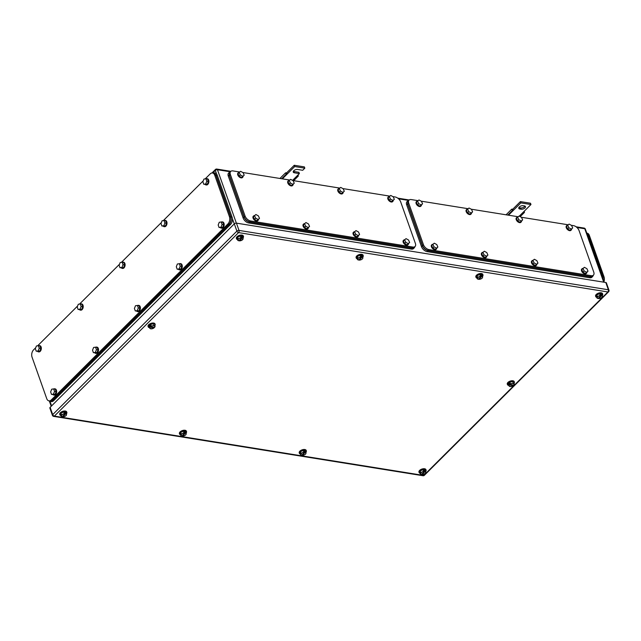 <?xml version="1.0" encoding="UTF-8"?>
<svg xmlns="http://www.w3.org/2000/svg" width="641" height="641" viewBox="0 0 641 641"><rect width="100%" height="100%" fill="white"/><g stroke="black" fill="none" stroke-linecap="round" stroke-linejoin="round"><path stroke-width="0.96" d="M298.105 174.865L298.297 176.075L297.256 175.706L299.379 173.599L294.323 172.79A2.901 1.474 -19.5 0 1 293.249 172.1A2.901 1.474 -19.5 0 1 294.523 170.186A2.901 1.474 -19.5 0 1 297.648 169.472L302.704 170.282L304.82 168.174L294.708 166.548L287.144 174.08L286.695 172.798L285.565 172.846L286.255 174.144L287.144 174.08L282.352 178.855M279.925 178.462L285.565 172.846M293.682 180.674L298.297 176.075M292.56 180.393L297.256 175.706M281.639 178.743L286.255 174.144M294.708 166.548L294.251 165.266L286.695 172.798M304.82 168.174L304.363 166.892L294.251 165.266M299.379 173.599L298.922 172.317L293.866 171.5A2.901 1.474 -19.5 0 1 293.33 171.347M524.25 211.21L524.442 212.419L523.401 212.051L530.964 204.519L520.845 202.893L513.289 210.424L512.832 209.142L511.702 209.182L512.399 210.48L513.289 210.424L508.497 215.2M506.061 214.807L511.702 209.182M520.18 216.666L524.442 212.419M519.266 216.169L523.401 212.051M507.784 215.08L512.399 210.48M520.845 202.893L520.396 201.611L512.832 209.142M530.964 204.519L530.508 203.229L520.396 201.611M521.069 209.222A2.901 1.474 -19.5 0 0 524.194 208.509A2.901 1.474 -19.5 0 0 525.468 206.602A2.901 1.474 -19.5 0 0 524.394 205.913L523.184 205.713A2.901 1.474 -19.5 0 0 520.059 206.434A2.901 1.474 -19.5 0 0 518.785 208.341A2.901 1.474 -19.5 0 0 519.851 209.03L521.069 209.222L520.612 207.94L519.402 207.748A2.901 1.474 -19.5 0 1 518.865 207.588M524.931 206.065A2.901 1.474 -19.5 0 1 520.612 207.94M425.824 471.504L425.007 471.576A2.636 1.346 -19.5 0 1 425.504 471.848A2.636 1.346 -19.5 0 1 425.72 472.545A2.636 1.346 -19.5 0 1 424.206 474.052L425.48 473.202L425.824 471.504L425.287 469.989L422.948 469.613L420.272 470.927L419.927 472.625L420.464 474.14L420.704 473.491A2.636 1.346 -19.5 0 1 422.219 471.984L423.485 471.127L422.948 469.613M420.272 470.927L420.704 473.491A2.636 1.346 -19.5 0 0 420.913 474.18A2.636 1.346 -19.5 0 0 421.409 474.46L420.464 474.14M425.007 471.576L422.018 474.556A2.636 1.346 -19.5 0 0 424.206 474.052L421.994 474.556L421.818 474.052M420.808 472.449L422.219 471.984A2.636 1.346 -19.5 0 1 424.406 471.48L423.485 471.127M421.409 474.46L424.406 471.48M424.414 471.447L424.118 470.606L424.727 470.702L424.302 471.127M425.023 471.544L424.727 470.702M420.184 473.346A3.694 1.883 -19.5 0 1 419.126 472.537A3.694 1.883 -19.5 0 1 420.744 470.109A3.694 1.883 -19.5 0 1 424.719 469.196A3.694 1.883 -19.5 0 1 426.081 470.069A3.694 1.883 -19.5 0 1 425.776 471.367M419.078 472.313A3.694 1.883 -19.5 0 1 418.974 472.113A3.694 1.883 -19.5 0 1 420.592 469.677A3.694 1.883 -19.5 0 1 424.566 468.763A3.694 1.883 -19.5 0 1 425.936 469.645A3.694 1.883 -19.5 0 1 425.985 469.869M66.584 413.774L65.775 413.846A2.636 1.346 -19.5 0 1 66.271 414.118A2.636 1.346 -19.5 0 1 66.48 414.815A2.636 1.346 -19.5 0 1 64.965 416.321L66.239 415.472L66.584 413.774L66.047 412.259L63.707 411.883L61.031 413.197L60.687 414.895L61.224 416.418L61.464 415.761A2.636 1.346 -19.5 0 1 62.978 414.254L64.252 413.405L63.707 411.883M61.031 413.197L61.464 415.761A2.636 1.346 -19.5 0 0 61.672 416.45A2.636 1.346 -19.5 0 0 62.177 416.73L61.224 416.418M65.775 413.846L62.778 416.826A2.636 1.346 -19.5 0 0 64.965 416.321L62.762 416.826L62.578 416.321M61.568 414.719L62.978 414.254A2.636 1.346 -19.5 0 1 65.166 413.749L64.252 413.405M62.177 416.73L65.166 413.749M65.174 413.717L64.877 412.876L65.486 412.972L65.062 413.397M65.783 413.814L65.486 412.972M60.943 415.616A3.694 1.883 -19.5 0 1 59.885 414.807A3.694 1.883 -19.5 0 1 61.504 412.379A3.694 1.883 -19.5 0 1 65.486 411.466A3.694 1.883 -19.5 0 1 66.848 412.347A3.694 1.883 -19.5 0 1 66.536 413.637M59.837 414.583A3.694 1.883 -19.5 0 1 59.733 414.382A3.694 1.883 -19.5 0 1 61.36 411.955A3.694 1.883 -19.5 0 1 65.334 411.041A3.694 1.883 -19.5 0 1 66.696 411.915A3.694 1.883 -19.5 0 1 66.744 412.139M243.211 237.811L242.394 237.883A2.636 1.346 -19.5 0 1 242.891 238.156A2.636 1.346 -19.5 0 1 243.107 238.853A2.636 1.346 -19.5 0 1 241.593 240.359L243.107 238.853L242.667 236.289L240.335 235.912L237.651 237.234L237.306 238.933L237.851 240.447L238.091 239.79A2.636 1.346 -19.5 0 1 239.598 238.284L240.872 237.434L240.335 235.912M237.651 237.234L238.091 239.79A2.636 1.346 -19.5 0 0 238.3 240.487A2.636 1.346 -19.5 0 0 238.797 240.76L237.851 240.447M242.394 237.883L239.405 240.856A2.636 1.346 -19.5 0 0 241.593 240.359L239.381 240.864L239.205 240.359M238.196 238.756L239.598 238.284A2.636 1.346 -19.5 0 1 241.785 237.787L240.872 237.434M238.797 240.76L241.785 237.787M241.801 237.755L241.505 236.914L242.106 237.01L241.689 237.426M242.41 237.851L242.106 237.01M237.571 239.654A3.694 1.883 -19.5 0 1 236.513 238.845A3.694 1.883 -19.5 0 1 238.131 236.417A3.694 1.883 -19.5 0 1 242.106 235.503A3.694 1.883 -19.5 0 1 243.468 236.377A3.694 1.883 -19.5 0 1 243.163 237.675M236.457 238.62A3.694 1.883 -19.5 0 1 236.361 238.412A3.694 1.883 -19.5 0 1 237.979 235.984A3.694 1.883 -19.5 0 1 241.953 235.071A3.694 1.883 -19.5 0 1 243.316 235.952A3.694 1.883 -19.5 0 1 243.372 236.176M602.444 295.541L601.635 295.613A2.636 1.346 -19.5 0 1 602.131 295.886A2.636 1.346 -19.5 0 1 602.34 296.575A2.636 1.346 -19.5 0 1 600.825 298.081L602.099 297.232L602.444 295.541L601.907 294.019L599.575 293.642L596.891 294.964L596.547 296.655L597.083 298.177L597.324 297.52A2.636 1.346 -19.5 0 1 598.838 296.014L600.112 295.164L599.575 293.642M596.891 294.964L597.324 297.52A2.636 1.346 -19.5 0 0 597.54 298.217A2.636 1.346 -19.5 0 0 598.037 298.49L597.083 298.177M601.635 295.613L598.638 298.586A2.636 1.346 -19.5 0 0 600.825 298.081L598.622 298.594L598.438 298.089M597.428 296.487L598.838 296.014A2.636 1.346 -19.5 0 1 601.026 295.509L600.112 295.164M598.037 298.49L601.026 295.509L600.737 294.636L601.346 294.74L600.921 295.156M601.643 295.581L601.346 294.74M596.803 297.384A3.694 1.883 -19.5 0 1 595.745 296.575A3.694 1.883 -19.5 0 1 597.372 294.139A3.694 1.883 -19.5 0 1 601.346 293.233A3.694 1.883 -19.5 0 1 602.708 294.107A3.694 1.883 -19.5 0 1 602.396 295.405M595.697 296.35A3.694 1.883 -19.5 0 1 595.593 296.142A3.694 1.883 -19.5 0 1 597.22 293.714A3.694 1.883 -19.5 0 1 601.194 292.801A3.694 1.883 -19.5 0 1 602.556 293.682A3.694 1.883 -19.5 0 1 602.604 293.899M186.267 433.012L185.449 433.076A2.636 1.346 -19.5 0 1 185.946 433.356A2.636 1.346 -19.5 0 1 186.162 434.045A2.636 1.346 -19.5 0 1 184.648 435.551L185.922 434.702L186.267 433.012L185.722 431.489L183.39 431.113L180.706 432.435L180.361 434.125L180.906 435.648L181.147 434.991A2.636 1.346 -19.5 0 1 182.653 433.484L183.927 432.635L183.39 431.113M180.706 432.435L181.147 434.991A2.636 1.346 -19.5 0 0 181.355 435.688A2.636 1.346 -19.5 0 0 181.852 435.96L180.906 435.648M185.449 433.076L182.461 436.056A2.636 1.346 -19.5 0 0 184.648 435.551L182.437 436.064L182.26 435.551M181.251 433.949L182.653 433.484A2.636 1.346 -19.5 0 1 184.84 432.979L183.927 432.635M181.852 435.96L184.84 432.979M184.856 432.947L184.56 432.106L185.161 432.202L184.744 432.627M185.465 433.044L185.161 432.202M180.626 434.854A3.694 1.883 -19.5 0 1 179.568 434.037A3.694 1.883 -19.5 0 1 181.187 431.609A3.694 1.883 -19.5 0 1 185.161 430.696A3.694 1.883 -19.5 0 1 186.523 431.577A3.694 1.883 -19.5 0 1 186.219 432.875M179.512 433.821A3.694 1.883 -19.5 0 1 179.416 433.612A3.694 1.883 -19.5 0 1 181.034 431.185A3.694 1.883 -19.5 0 1 185.009 430.271A3.694 1.883 -19.5 0 1 186.371 431.145A3.694 1.883 -19.5 0 1 186.427 431.369M362.95 257.057L362.141 257.121A2.636 1.346 -19.5 0 1 362.638 257.402A2.636 1.346 -19.5 0 1 362.846 258.091A2.636 1.346 -19.5 0 1 361.34 259.597L362.614 258.748L362.95 257.057L362.413 255.535L360.082 255.158L357.398 256.48L357.053 258.171L357.598 259.693L357.83 259.036A2.636 1.346 -19.5 0 1 359.345 257.53L360.619 256.68L360.082 255.158M357.398 256.48L357.83 259.036A2.636 1.346 -19.5 0 0 358.047 259.733A2.636 1.346 -19.5 0 0 358.543 260.006L357.598 259.693M362.141 257.121L359.152 260.102A2.636 1.346 -19.5 0 0 361.34 259.597L359.128 260.11L358.952 259.597M357.942 257.994L359.345 257.53A2.636 1.346 -19.5 0 1 361.532 257.025L360.619 256.68M358.543 260.006L361.532 257.025M361.548 256.993L361.244 256.152L361.853 256.248L361.428 256.672M362.149 257.089L361.853 256.248M357.309 258.9A3.694 1.883 -19.5 0 1 356.26 258.083A3.694 1.883 -19.5 0 1 357.878 255.655A3.694 1.883 -19.5 0 1 361.853 254.741A3.694 1.883 -19.5 0 1 363.215 255.623A3.694 1.883 -19.5 0 1 362.902 256.913M356.204 257.858A3.694 1.883 -19.5 0 1 356.108 257.658A3.694 1.883 -19.5 0 1 357.726 255.23A3.694 1.883 -19.5 0 1 361.7 254.317A3.694 1.883 -19.5 0 1 363.062 255.19A3.694 1.883 -19.5 0 1 363.11 255.414M513.209 383.102L511.83 383.566A2.636 1.346 -19.5 0 1 513.85 383.895L512.672 381.587L509.779 382.124L508.025 383.855L509.194 386.17A2.636 1.346 -19.5 0 1 509.299 384.929L508.561 385.377M512.672 381.587L514.346 384.304L513.762 385.129A2.636 1.346 -19.5 0 0 513.85 383.895L514.346 384.304M513.305 385.578L513.289 385.586A2.636 1.346 -19.5 0 1 512.56 386.042A2.636 1.346 -19.5 0 1 511.214 386.499A2.636 1.346 -19.5 0 1 509.194 386.17L511.214 386.499L513.305 385.578L513.112 385.033M510.316 383.639L509.755 384.48A2.636 1.346 -19.5 0 1 510.484 384.023A2.636 1.346 -19.5 0 1 511.83 383.566L510.316 383.639L509.779 382.124M513.289 385.586L509.299 384.929M509.755 384.48L513.745 385.137M509.275 384.912L508.978 384.071L509.435 383.622L509.731 384.464M509.627 384.175L508.978 384.071M508.561 385.385A3.694 1.883 -19.5 0 1 507.44 384.552A3.694 1.883 -19.5 0 1 508.097 382.853A3.694 1.883 -19.5 0 1 511.734 381.203A3.694 1.883 -19.5 0 1 514.394 382.092A3.694 1.883 -19.5 0 1 514.042 383.438M507.384 384.328A3.694 1.883 -19.5 0 1 507.287 384.127A3.694 1.883 -19.5 0 1 507.944 382.429A3.694 1.883 -19.5 0 1 511.582 380.778A3.694 1.883 -19.5 0 1 514.242 381.659A3.694 1.883 -19.5 0 1 514.298 381.884M153.976 325.372L152.59 325.836A2.636 1.346 -19.5 0 1 154.609 326.165L153.431 323.857L150.539 324.394L148.784 326.133L149.962 328.44A2.636 1.346 -19.5 0 1 150.066 327.198L149.321 327.647M153.431 323.857L155.114 326.573L154.521 327.399A2.636 1.346 -19.5 0 0 154.609 326.165L155.114 326.573M154.064 327.847L154.048 327.855A2.636 1.346 -19.5 0 1 153.327 328.32A2.636 1.346 -19.5 0 1 151.973 328.777A2.636 1.346 -19.5 0 1 149.962 328.44L151.973 328.777L154.064 327.847L153.872 327.303M151.076 325.916L150.523 326.75A2.636 1.346 -19.5 0 1 151.244 326.293A2.636 1.346 -19.5 0 1 152.59 325.836L151.076 325.916L150.539 324.394M154.048 327.855L150.066 327.198M150.523 326.75L154.505 327.407M150.034 327.182L149.738 326.341L150.194 325.892L150.491 326.734M150.395 326.453L149.738 326.341M149.329 327.655A3.694 1.883 -19.5 0 1 148.199 326.822A3.694 1.883 -19.5 0 1 148.856 325.131A3.694 1.883 -19.5 0 1 152.502 323.473A3.694 1.883 -19.5 0 1 155.154 324.362A3.694 1.883 -19.5 0 1 154.81 325.716M148.151 326.606A3.694 1.883 -19.5 0 1 148.047 326.397A3.694 1.883 -19.5 0 1 148.704 324.699A3.694 1.883 -19.5 0 1 152.35 323.048A3.694 1.883 -19.5 0 1 155.01 323.929A3.694 1.883 -19.5 0 1 155.058 324.154M306.077 452.266L305.26 452.33A2.636 1.346 -19.5 0 1 305.765 452.61A2.636 1.346 -19.5 0 1 305.973 453.299A2.636 1.346 -19.5 0 1 304.459 454.806L305.733 453.956L306.077 452.266L305.541 450.743L303.201 450.367L300.525 451.689L300.18 453.379L300.717 454.902L300.958 454.245A2.636 1.346 -19.5 0 1 302.472 452.738L303.738 451.889L303.201 450.367M300.525 451.689L300.958 454.245A2.636 1.346 -19.5 0 0 301.166 454.942A2.636 1.346 -19.5 0 0 301.663 455.214L300.717 454.902M305.26 452.33L302.272 455.31A2.636 1.346 -19.5 0 0 304.459 454.806L302.248 455.31L302.071 454.806M301.062 453.203L302.472 452.738A2.636 1.346 -19.5 0 1 304.659 452.234L303.738 451.889M301.663 455.214L304.659 452.234M304.667 452.201L304.371 451.36L304.98 451.456L304.555 451.881M305.276 452.298L304.98 451.456M300.437 454.108A3.694 1.883 -19.5 0 1 299.379 453.291A3.694 1.883 -19.5 0 1 300.998 450.863A3.694 1.883 -19.5 0 1 304.972 449.95A3.694 1.883 -19.5 0 1 306.342 450.831A3.694 1.883 -19.5 0 1 306.029 452.121M299.331 453.067A3.694 1.883 -19.5 0 1 299.227 452.867A3.694 1.883 -19.5 0 1 300.845 450.439A3.694 1.883 -19.5 0 1 304.828 449.525A3.694 1.883 -19.5 0 1 306.19 450.399A3.694 1.883 -19.5 0 1 306.238 450.623M482.697 276.295L481.888 276.367A2.636 1.346 -19.5 0 1 482.385 276.64A2.636 1.346 -19.5 0 1 482.593 277.337A2.636 1.346 -19.5 0 1 481.087 278.843L482.353 277.994L482.697 276.295L482.16 274.781L479.829 274.404L477.144 275.718L476.8 277.417L477.337 278.931L477.577 278.282A2.636 1.346 -19.5 0 1 479.091 276.776L480.365 275.918L479.829 274.404M477.144 275.718L477.577 278.282A2.636 1.346 -19.5 0 0 477.793 278.971A2.636 1.346 -19.5 0 0 478.29 279.252L477.337 278.931M481.888 276.367L478.899 279.348A2.636 1.346 -19.5 0 0 481.087 278.843L478.875 279.348L478.699 278.843M477.681 277.241L479.091 276.776A2.636 1.346 -19.5 0 1 481.279 276.271L480.365 275.918M478.29 279.252L481.279 276.271M481.295 276.239L480.99 275.398L481.599 275.494L481.175 275.918M481.896 276.335L481.599 275.494M477.056 278.138A3.694 1.883 -19.5 0 1 475.999 277.329A3.694 1.883 -19.5 0 1 477.625 274.901A3.694 1.883 -19.5 0 1 481.599 273.987A3.694 1.883 -19.5 0 1 482.961 274.861A3.694 1.883 -19.5 0 1 482.649 276.159M475.951 277.104A3.694 1.883 -19.5 0 1 475.854 276.904A3.694 1.883 -19.5 0 1 477.473 274.468A3.694 1.883 -19.5 0 1 481.447 273.555A3.694 1.883 -19.5 0 1 482.809 274.436A3.694 1.883 -19.5 0 1 482.857 274.66M50.134 407.347L52.706 414.623A1.578 0.809 160.5 0 0 52.434 415.344L49.854 408.069A1.578 0.809 160.5 0 1 50.134 407.347L234.318 223.853L236.898 231.121A1.578 0.929 45.1 0 0 238.564 232.603A1.578 0.994 -80.9 0 0 239.013 230.415A1.578 0.809 160.5 0 0 236.898 231.121L52.706 414.623A1.578 0.929 45.1 0 0 54.381 416.105L238.564 232.603L607.916 291.959A1.578 0.929 45.1 0 0 608.573 291.791A1.578 1.578 0 0 0 608.95 290.149A1.578 0.809 160.5 0 0 608.365 289.772L239.013 230.415L236.441 223.14L605.793 282.497L608.365 289.772A1.578 0.994 -80.9 0 1 607.916 291.959L423.733 475.454A1.578 0.994 99.1 0 1 423.02 475.734A1.578 1.578 0 0 0 424.39 475.293L608.573 291.791M236.441 223.14A1.578 0.809 160.5 0 0 234.318 223.853M608.95 290.149L606.378 282.873A1.578 0.809 160.5 0 0 605.793 282.497M587.156 233.18A5.272 3.317 99.1 0 1 589.335 235.367L604.03 276.872A5.272 3.317 99.1 0 1 603.974 281.679M586.683 232.851L588.198 234.814L603.045 276.744L603.349 279.909M217.227 175.201L216.009 175.001L213.822 172.806L215.039 173.006A5.272 3.317 -80.9 0 1 217.227 175.201L232.074 217.131A5.272 3.317 -80.9 0 1 230.568 224.422L53.636 400.689A5.272 3.317 -80.9 0 1 51.288 401.619L48.924 400.857A5.272 3.317 -80.9 0 0 51.288 399.936L227.908 223.965L229.125 224.166L52.498 400.128L50.15 401.058L48.932 400.857A5.272 3.317 -80.9 0 1 46.745 398.67L32.05 357.165A5.272 3.317 -80.9 0 1 33.556 349.874L35.736 347.702M37.635 345.811L77.625 305.973M79.524 304.074L119.506 264.244M121.413 262.345L161.396 222.507M163.303 220.616L203.285 180.778M205.184 178.879L210.184 173.903A5.272 3.317 -80.9 0 1 212.532 172.982A5.272 3.317 -80.9 0 1 214.719 175.169L229.422 216.674A5.272 3.317 -80.9 0 1 227.908 223.965M229.125 224.166C230.872 222.074 231.377 219.647 230.632 216.866L215.937 175.37L213.749 173.174L212.532 172.982M179.328 263.731L177.373 263.996L176.299 266.744L177.172 269.212L180.746 269.204L181.82 266.456L180.946 263.988L179.328 263.731L180.201 266.199L181.82 266.456M180.201 266.199L179.127 268.94L177.172 269.212M179.127 268.94L180.746 269.204M179.504 263.755A3.165 1.995 99.1 0 1 180.369 263.603A3.165 1.995 99.1 0 1 181.683 264.925A3.165 1.995 99.1 0 1 181.451 268.315A3.165 1.995 99.1 0 1 179.368 269.853A3.165 1.995 99.1 0 1 178.591 269.436M180.57 263.651A3.165 1.995 99.1 0 1 180.778 263.667A3.165 1.995 99.1 0 1 182.084 264.989A3.165 1.995 99.1 0 1 181.852 268.379A3.165 1.995 99.1 0 1 179.768 269.917A3.165 1.995 99.1 0 1 179.568 269.869M221.209 221.994L219.262 222.267L218.188 225.007L219.062 227.483L222.627 227.467L223.709 224.727L222.828 222.259L221.209 221.994L222.09 224.47L223.709 224.727M222.09 224.47L221.017 227.21L219.062 227.483M221.017 227.21L222.627 227.467M221.393 222.026A3.165 1.995 99.1 0 1 222.259 221.874A3.165 1.995 99.1 0 1 223.573 223.188A3.165 1.995 99.1 0 1 223.34 226.585A3.165 1.995 99.1 0 1 221.257 228.124A3.165 1.995 99.1 0 1 220.48 227.707M222.459 221.922A3.165 1.995 99.1 0 1 222.659 221.938A3.165 1.995 99.1 0 1 223.973 223.252A3.165 1.995 99.1 0 1 223.741 226.65A3.165 1.995 99.1 0 1 221.658 228.188A3.165 1.995 99.1 0 1 221.457 228.14M205.913 178.783L203.958 179.055L202.885 181.796L203.758 184.263L207.331 184.255L208.405 181.515L207.532 179.039L205.913 178.783L206.787 181.251L208.405 181.515M206.787 181.251L205.713 183.991L203.758 184.263M205.713 183.991L207.331 184.255M206.09 178.815A3.165 1.995 99.1 0 1 206.955 178.663A3.165 1.995 99.1 0 1 208.269 179.977A3.165 1.995 99.1 0 1 208.037 183.366A3.165 1.995 99.1 0 1 205.953 184.904A3.165 1.995 99.1 0 1 205.176 184.496M207.155 178.711A3.165 1.995 99.1 0 1 207.364 178.727A3.165 1.995 99.1 0 1 208.67 180.041A3.165 1.995 99.1 0 1 208.437 183.43A3.165 1.995 99.1 0 1 206.354 184.977A3.165 1.995 99.1 0 1 206.154 184.92M164.024 220.512L162.069 220.784L160.995 223.525L161.877 226.001L165.442 225.985L166.516 223.244L165.642 220.776L164.024 220.512L164.897 222.988L166.516 223.244M164.897 222.988L163.824 225.728L161.877 226.001M163.824 225.728L165.442 225.985M164.208 220.544A3.165 1.995 99.1 0 1 165.066 220.392A3.165 1.995 99.1 0 1 166.38 221.706A3.165 1.995 99.1 0 1 166.147 225.103A3.165 1.995 99.1 0 1 164.064 226.642A3.165 1.995 99.1 0 1 163.295 226.225M165.266 220.44A3.165 1.995 99.1 0 1 165.474 220.456A3.165 1.995 99.1 0 1 166.788 221.77A3.165 1.995 99.1 0 1 166.548 225.167A3.165 1.995 99.1 0 1 164.465 226.706A3.165 1.995 99.1 0 1 164.272 226.658M122.135 262.249L120.188 262.514L119.114 265.262L119.987 267.73L123.553 267.714L124.626 264.973L123.753 262.506L122.135 262.249L123.008 264.717L124.626 264.973M123.008 264.717L121.934 267.457L119.987 267.73M121.934 267.457L123.553 267.714M122.319 262.273A3.165 1.995 99.1 0 1 123.184 262.121A3.165 1.995 99.1 0 1 124.49 263.443A3.165 1.995 99.1 0 1 124.258 266.832A3.165 1.995 99.1 0 1 122.175 268.371A3.165 1.995 99.1 0 1 121.405 267.954M123.376 262.169A3.165 1.995 99.1 0 1 123.585 262.185A3.165 1.995 99.1 0 1 124.899 263.507A3.165 1.995 99.1 0 1 124.666 266.896A3.165 1.995 99.1 0 1 122.583 268.435A3.165 1.995 99.1 0 1 122.383 268.387M137.438 305.461L135.491 305.733L134.41 308.473L135.291 310.941L138.857 310.933L139.93 308.193L139.057 305.717L137.438 305.461L138.312 307.928L139.93 308.193M138.312 307.928L137.238 310.669L135.291 310.941M137.238 310.669L138.857 310.933M137.623 305.493A3.165 1.995 99.1 0 1 138.48 305.34A3.165 1.995 99.1 0 1 139.794 306.654A3.165 1.995 99.1 0 1 139.562 310.044A3.165 1.995 99.1 0 1 137.478 311.582A3.165 1.995 99.1 0 1 136.709 311.173M138.68 305.388A3.165 1.995 99.1 0 1 138.889 305.404A3.165 1.995 99.1 0 1 140.203 306.719A3.165 1.995 99.1 0 1 139.962 310.108A3.165 1.995 99.1 0 1 137.887 311.654A3.165 1.995 99.1 0 1 137.687 311.598M80.245 303.978L78.298 304.251L77.224 306.991L78.098 309.459L81.663 309.451L82.737 306.71L81.864 304.235L80.245 303.978L81.119 306.446L82.737 306.71M81.119 306.446L80.045 309.186L78.098 309.459M80.045 309.186L81.663 309.451M80.429 304.01A3.165 1.995 99.1 0 1 81.295 303.858A3.165 1.995 99.1 0 1 82.609 305.172A3.165 1.995 99.1 0 1 82.368 308.561A3.165 1.995 99.1 0 1 80.285 310.1A3.165 1.995 99.1 0 1 79.516 309.691M81.495 303.906A3.165 1.995 99.1 0 1 81.695 303.922A3.165 1.995 99.1 0 1 83.01 305.236A3.165 1.995 99.1 0 1 82.777 308.625A3.165 1.995 99.1 0 1 80.694 310.164A3.165 1.995 99.1 0 1 80.494 310.116M95.549 347.19L93.602 347.462L92.528 350.202L93.402 352.678L96.967 352.662L98.041 349.922L97.168 347.454L95.549 347.19L96.422 349.666L98.041 349.922M96.422 349.666L95.349 352.406L93.402 352.678M95.349 352.406L96.967 352.662M95.733 347.222A3.165 1.995 99.1 0 1 96.599 347.069A3.165 1.995 99.1 0 1 97.905 348.384A3.165 1.995 99.1 0 1 97.672 351.781A3.165 1.995 99.1 0 1 95.589 353.319A3.165 1.995 99.1 0 1 94.82 352.903M96.799 347.118A3.165 1.995 99.1 0 1 96.999 347.134A3.165 1.995 99.1 0 1 98.313 348.448A3.165 1.995 99.1 0 1 98.081 351.845A3.165 1.995 99.1 0 1 95.998 353.383A3.165 1.995 99.1 0 1 95.797 353.335M53.66 388.927L51.713 389.191L50.639 391.939L51.512 394.407L55.078 394.391L56.16 391.651L55.278 389.183L53.66 388.927L54.541 391.395L56.16 391.651M54.541 391.395L53.459 394.135L51.512 394.407M53.459 394.135L55.078 394.391M53.844 388.951A3.165 1.995 99.1 0 1 54.709 388.799A3.165 1.995 99.1 0 1 56.023 390.121A3.165 1.995 99.1 0 1 55.783 393.51A3.165 1.995 99.1 0 1 53.708 395.048A3.165 1.995 99.1 0 1 52.931 394.632M54.91 388.847A3.165 1.995 99.1 0 1 55.11 388.863A3.165 1.995 99.1 0 1 56.424 390.185A3.165 1.995 99.1 0 1 56.192 393.574A3.165 1.995 99.1 0 1 54.108 395.112A3.165 1.995 99.1 0 1 53.908 395.064M38.364 345.707L36.409 345.98L35.335 348.72L36.208 351.196L39.782 351.18L40.856 348.44L39.974 345.972L38.364 345.707L39.237 348.175L40.856 348.44M39.237 348.175L38.164 350.923L36.208 351.196M38.164 350.923L39.782 351.18M38.54 345.739A3.165 1.995 99.1 0 1 39.405 345.587A3.165 1.995 99.1 0 1 40.72 346.901A3.165 1.995 99.1 0 1 40.487 350.298A3.165 1.995 99.1 0 1 38.404 351.837A3.165 1.995 99.1 0 1 37.627 351.42M39.606 345.635A3.165 1.995 99.1 0 1 39.806 345.651A3.165 1.995 99.1 0 1 41.12 346.965A3.165 1.995 99.1 0 1 40.888 350.363A3.165 1.995 99.1 0 1 38.805 351.901A3.165 1.995 99.1 0 1 38.604 351.853M50.07 401.418L52.426 400.489L229.35 224.222C231.097 222.139 231.601 219.711 230.856 216.93L216.009 175.001M213.822 172.806L212.556 172.982M239.75 172.012L232.899 170.907A5.272 3.093 45.1 0 0 230.696 171.451L229.79 172.357L229.462 175.442L244.165 216.946L245.07 216.041A5.272 3.093 45.1 0 0 250.631 220.969L412.852 247.041A5.272 3.093 45.1 0 0 415.064 246.497A5.272 3.093 45.1 0 0 415.384 243.412L400.689 201.907A5.272 3.093 45.1 0 0 395.128 196.979L392.917 196.619M242.787 172.501L289.796 180.049M292.825 180.538L339.834 188.093M342.871 188.582L389.88 196.138M230.696 171.451A5.272 3.093 45.1 0 0 230.375 174.536L245.07 216.041M244.165 216.946C245.319 219.583 247.178 221.225 249.726 221.874L411.947 247.939L414.15 247.402L415.064 246.497M340.411 191.018L342.895 192.38L344.289 191.25L341.685 193.59L339.201 192.228L338.095 189.728L339.305 188.526L340.411 191.018L339.201 192.228M339.305 188.526L340.7 187.388L343.183 188.75L344.289 191.25M342.895 192.38L341.685 193.59M343.175 192.348A3.165 1.859 -134.9 0 1 342.823 193.334A3.165 1.859 -134.9 0 1 340.491 193.31A3.165 1.859 -134.9 0 1 338.264 190.954A3.165 1.859 -134.9 0 1 338.352 188.855A3.165 1.859 -134.9 0 1 339.345 188.494M342.655 193.47A3.165 1.859 -134.9 0 1 342.518 193.638A3.165 1.859 -134.9 0 1 340.187 193.614A3.165 1.859 -134.9 0 1 337.959 191.258A3.165 1.859 -134.9 0 1 338.055 189.151A3.165 1.859 -134.9 0 1 338.216 189.015M290.365 182.981L292.857 184.344L294.243 183.206L293.033 184.416L291.647 185.545L289.155 184.183L288.057 181.691L289.267 180.482L290.365 182.981L289.155 184.183M289.267 180.482L290.653 179.352L293.145 180.714L294.243 183.206M292.857 184.344L291.647 185.545M293.137 184.312A3.165 1.859 -134.9 0 1 292.777 185.289A3.165 1.859 -134.9 0 1 290.445 185.265A3.165 1.859 -134.9 0 1 288.218 182.909A3.165 1.859 -134.9 0 1 288.314 180.81A3.165 1.859 -134.9 0 1 289.299 180.458M292.608 185.425A3.165 1.859 -134.9 0 1 292.472 185.594A3.165 1.859 -134.9 0 1 290.141 185.57A3.165 1.859 -134.9 0 1 287.913 183.214A3.165 1.859 -134.9 0 1 288.009 181.107A3.165 1.859 -134.9 0 1 288.178 180.978M305.669 226.193L308.153 227.555L309.547 226.425L306.943 228.757L304.459 227.395L303.361 224.903L304.571 223.701L305.669 226.193L304.459 227.395M304.571 223.701L305.957 222.563L308.449 223.925L309.547 226.425M308.153 227.555L306.943 228.757M308.441 227.523A3.165 1.859 -134.9 0 1 308.081 228.508A3.165 1.859 -134.9 0 1 305.749 228.484A3.165 1.859 -134.9 0 1 303.522 226.129A3.165 1.859 -134.9 0 1 303.618 224.021A3.165 1.859 -134.9 0 1 304.603 223.669M307.912 228.645A3.165 1.859 -134.9 0 1 307.776 228.805A3.165 1.859 -134.9 0 1 305.445 228.781A3.165 1.859 -134.9 0 1 303.217 226.425A3.165 1.859 -134.9 0 1 303.313 224.326A3.165 1.859 -134.9 0 1 303.481 224.19M355.707 234.237L358.199 235.6L359.585 234.462L358.375 235.672L356.989 236.801L354.497 235.439L353.399 232.947L354.609 231.738L355.707 234.237L354.497 235.439M354.609 231.738L356.003 230.608L358.487 231.97L359.585 234.462M358.199 235.6L356.989 236.801M358.479 235.567A3.165 1.859 -134.9 0 1 358.127 236.545A3.165 1.859 -134.9 0 1 355.795 236.521A3.165 1.859 -134.9 0 1 353.56 234.165A3.165 1.859 -134.9 0 1 353.656 232.066A3.165 1.859 -134.9 0 1 354.649 231.713M357.958 236.681A3.165 1.859 -134.9 0 1 357.822 236.85A3.165 1.859 -134.9 0 1 355.491 236.825A3.165 1.859 -134.9 0 1 353.263 234.47A3.165 1.859 -134.9 0 1 353.351 232.363A3.165 1.859 -134.9 0 1 353.52 232.234M405.753 242.274L408.245 243.636L409.631 242.506L407.035 244.846L404.543 243.484L403.445 240.984L404.655 239.782L405.753 242.274L404.543 243.484M404.655 239.782L406.041 238.644L408.533 240.006L409.631 242.506M408.245 243.636L407.035 244.846M408.525 243.604A3.165 1.859 -134.9 0 1 408.165 244.59A3.165 1.859 -134.9 0 1 405.833 244.566A3.165 1.859 -134.9 0 1 403.606 242.21A3.165 1.859 -134.9 0 1 403.702 240.111A3.165 1.859 -134.9 0 1 404.687 239.75M407.997 244.726A3.165 1.859 -134.9 0 1 407.86 244.894A3.165 1.859 -134.9 0 1 405.529 244.87A3.165 1.859 -134.9 0 1 403.301 242.514A3.165 1.859 -134.9 0 1 403.397 240.407A3.165 1.859 -134.9 0 1 403.566 240.271M390.449 199.063L392.941 200.425L394.327 199.287L393.117 200.497L391.731 201.627L389.239 200.264L388.142 197.773L389.351 196.563L390.449 199.063L389.239 200.264M393.221 200.393A3.165 1.859 -134.9 0 1 392.861 201.378A3.165 1.859 -134.9 0 1 390.529 201.354A3.165 1.859 -134.9 0 1 388.302 198.998A3.165 1.859 -134.9 0 1 388.398 196.891A3.165 1.859 -134.9 0 1 389.383 196.539L390.738 195.433L393.229 196.795L394.327 199.287M392.941 200.425L391.731 201.627M392.701 201.514A3.165 1.859 -134.9 0 1 392.556 201.675A3.165 1.859 -134.9 0 1 390.225 201.651A3.165 1.859 -134.9 0 1 387.997 199.295A3.165 1.859 -134.9 0 1 388.093 197.196A3.165 1.859 -134.9 0 1 388.262 197.059M240.319 174.937L242.811 176.299L244.197 175.169L241.601 177.501L239.109 176.139L238.011 173.647L239.221 172.445L240.319 174.937L239.109 176.139M239.221 172.445L240.615 171.307L243.099 172.669L244.197 175.169M242.811 176.299L241.601 177.501M243.091 176.267A3.165 1.859 -134.9 0 1 242.739 177.253A3.165 1.859 -134.9 0 1 240.407 177.228A3.165 1.859 -134.9 0 1 238.172 174.873A3.165 1.859 -134.9 0 1 238.268 172.766A3.165 1.859 -134.9 0 1 239.261 172.413M242.57 177.389A3.165 1.859 -134.9 0 1 242.434 177.549A3.165 1.859 -134.9 0 1 240.103 177.525A3.165 1.859 -134.9 0 1 237.875 175.169A3.165 1.859 -134.9 0 1 237.963 173.07A3.165 1.859 -134.9 0 1 238.131 172.934M255.623 218.148L258.115 219.51L259.501 218.381L256.905 220.72L254.413 219.358L253.315 216.858L254.525 215.656L255.623 218.148L254.413 219.358M254.525 215.656L255.919 214.527L258.403 215.889L259.501 218.381M258.115 219.51L256.905 220.72M258.395 219.478A3.165 1.859 -134.9 0 1 258.035 220.464A3.165 1.859 -134.9 0 1 255.703 220.44A3.165 1.859 -134.9 0 1 253.475 218.084A3.165 1.859 -134.9 0 1 253.572 215.985A3.165 1.859 -134.9 0 1 254.565 215.624M257.874 220.6A3.165 1.859 -134.9 0 1 257.738 220.768A3.165 1.859 -134.9 0 1 255.406 220.744A3.165 1.859 -134.9 0 1 253.179 218.389A3.165 1.859 -134.9 0 1 253.267 216.281A3.165 1.859 -134.9 0 1 253.435 216.145M414.447 247.65L413.541 248.556A5.272 3.093 45.1 0 1 411.33 249.093L248.708 222.964A5.272 3.093 45.1 0 1 243.147 218.036L228.3 176.099L229.206 175.201L244.053 217.131C245.215 219.767 247.065 221.409 249.613 222.058L412.243 248.195L414.447 247.65L414.999 246.561M230.576 171.572L228.621 173.014A5.272 3.093 45.1 0 0 228.3 176.099M229.526 172.109L229.206 175.201M418.116 200.673L411.266 199.575A5.272 3.093 45.1 0 0 409.062 200.112L408.157 201.018L407.828 204.102L422.531 245.607L423.437 244.702A5.272 3.093 45.1 0 0 428.997 249.629L591.218 275.702A5.272 3.093 45.1 0 0 593.422 275.157A5.272 3.093 45.1 0 0 593.75 272.072L579.055 230.568A5.272 3.093 45.1 0 0 573.495 225.64L571.275 225.287M421.153 201.162L468.162 208.718M471.191 209.198L518.2 216.754M521.237 217.243L568.247 224.799M409.062 200.112A5.272 3.093 45.1 0 0 408.734 203.197L423.437 244.702M422.531 245.607C423.685 248.243 425.544 249.886 428.084 250.535L590.313 276.608L592.516 276.063L593.422 275.157M518.769 219.687L521.261 221.049L522.647 219.911L521.437 221.121L520.051 222.251L517.559 220.889L516.462 218.397L517.672 217.187L518.769 219.687L517.559 220.889M517.672 217.187L519.066 216.057L521.55 217.419L522.647 219.911M521.261 221.049L520.051 222.251M521.542 221.017A3.165 1.859 -134.9 0 1 521.181 221.994A3.165 1.859 -134.9 0 1 518.849 221.97A3.165 1.859 -134.9 0 1 516.622 219.615A3.165 1.859 -134.9 0 1 516.718 217.515A3.165 1.859 -134.9 0 1 517.712 217.155M521.021 222.131A3.165 1.859 -134.9 0 1 520.885 222.299A3.165 1.859 -134.9 0 1 518.553 222.275A3.165 1.859 -134.9 0 1 516.326 219.919A3.165 1.859 -134.9 0 1 516.414 217.812A3.165 1.859 -134.9 0 1 516.582 217.676M468.731 211.642L471.215 213.004L472.609 211.867L471.399 213.076L470.005 214.206L467.521 212.844L466.424 210.352L467.634 209.142L468.731 211.642L467.521 212.844M471.504 212.972A3.165 1.859 -134.9 0 1 471.143 213.958A3.165 1.859 -134.9 0 1 468.811 213.934A3.165 1.859 -134.9 0 1 466.584 211.578A3.165 1.859 -134.9 0 1 466.68 209.471A3.165 1.859 -134.9 0 1 467.666 209.118L469.02 208.013L471.512 209.375L472.609 211.867M471.215 213.004L470.005 214.206M470.975 214.094A3.165 1.859 -134.9 0 1 470.839 214.254A3.165 1.859 -134.9 0 1 468.507 214.23A3.165 1.859 -134.9 0 1 466.279 211.875A3.165 1.859 -134.9 0 1 466.376 209.775A3.165 1.859 -134.9 0 1 466.544 209.639M484.035 254.854L486.519 256.216L487.913 255.086L485.309 257.426L482.825 256.063L481.728 253.564L482.937 252.362L484.035 254.854L482.825 256.063M482.937 252.362L484.324 251.224L486.815 252.586L487.913 255.086M486.519 256.216L485.309 257.426M486.807 256.184A3.165 1.859 -134.9 0 1 486.447 257.169A3.165 1.859 -134.9 0 1 484.115 257.145A3.165 1.859 -134.9 0 1 481.888 254.789A3.165 1.859 -134.9 0 1 481.976 252.682A3.165 1.859 -134.9 0 1 482.969 252.33M486.279 257.305A3.165 1.859 -134.9 0 1 486.142 257.474A3.165 1.859 -134.9 0 1 483.811 257.45A3.165 1.859 -134.9 0 1 481.583 255.094A3.165 1.859 -134.9 0 1 481.679 252.987A3.165 1.859 -134.9 0 1 481.84 252.85M534.073 262.898L536.565 264.26L537.951 263.122L536.741 264.332L535.355 265.462L532.863 264.1L531.766 261.608L532.975 260.398L534.073 262.898L532.863 264.1M532.975 260.398L534.37 259.268L536.854 260.631L537.951 263.122M536.565 264.26L535.355 265.462M536.846 264.228A3.165 1.859 -134.9 0 1 536.485 265.214A3.165 1.859 -134.9 0 1 534.153 265.19A3.165 1.859 -134.9 0 1 531.926 262.834A3.165 1.859 -134.9 0 1 532.022 260.727A3.165 1.859 -134.9 0 1 533.016 260.374M536.325 265.35A3.165 1.859 -134.9 0 1 536.188 265.51A3.165 1.859 -134.9 0 1 533.857 265.486A3.165 1.859 -134.9 0 1 531.629 263.13A3.165 1.859 -134.9 0 1 531.718 261.031A3.165 1.859 -134.9 0 1 531.886 260.895M584.119 270.943L586.603 272.305L587.997 271.167L586.787 272.377L585.393 273.507L582.909 272.145L581.812 269.653L583.022 268.443L584.119 270.943L582.909 272.145M583.022 268.443L584.408 267.313L586.9 268.675L587.997 271.167M586.603 272.305L585.393 273.507M586.892 272.273A3.165 1.859 -134.9 0 1 586.531 273.25A3.165 1.859 -134.9 0 1 584.199 273.226A3.165 1.859 -134.9 0 1 581.972 270.871A3.165 1.859 -134.9 0 1 582.068 268.771A3.165 1.859 -134.9 0 1 583.054 268.411M586.363 273.387A3.165 1.859 -134.9 0 1 586.227 273.555A3.165 1.859 -134.9 0 1 583.895 273.531A3.165 1.859 -134.9 0 1 581.667 271.175A3.165 1.859 -134.9 0 1 581.764 269.068A3.165 1.859 -134.9 0 1 581.932 268.932M568.815 227.723L571.299 229.085L572.693 227.956L570.089 230.295L567.606 228.933L566.508 226.433L567.718 225.231L568.815 227.723L567.606 228.933M567.718 225.231L569.104 224.094L571.596 225.456L572.693 227.956M571.299 229.085L570.089 230.295M571.588 229.053A3.165 1.859 -134.9 0 1 571.227 230.039A3.165 1.859 -134.9 0 1 568.896 230.015A3.165 1.859 -134.9 0 1 566.668 227.659A3.165 1.859 -134.9 0 1 566.764 225.552A3.165 1.859 -134.9 0 1 567.75 225.199M571.059 230.175A3.165 1.859 -134.9 0 1 570.923 230.343A3.165 1.859 -134.9 0 1 568.591 230.319A3.165 1.859 -134.9 0 1 566.364 227.964A3.165 1.859 -134.9 0 1 566.46 225.856A3.165 1.859 -134.9 0 1 566.628 225.72M418.685 203.598L421.177 204.96L422.563 203.83L419.967 206.17L417.475 204.808L416.378 202.308L417.587 201.106L418.685 203.598L417.475 204.808M417.587 201.106L418.982 199.968L421.466 201.33L422.563 203.83M421.177 204.96L419.967 206.17M421.457 204.928A3.165 1.859 -134.9 0 1 421.097 205.913A3.165 1.859 -134.9 0 1 418.765 205.889A3.165 1.859 -134.9 0 1 416.538 203.534A3.165 1.859 -134.9 0 1 416.634 201.426A3.165 1.859 -134.9 0 1 417.628 201.074M420.937 206.049A3.165 1.859 -134.9 0 1 420.8 206.218A3.165 1.859 -134.9 0 1 418.469 206.194A3.165 1.859 -134.9 0 1 416.241 203.838A3.165 1.859 -134.9 0 1 416.33 201.731A3.165 1.859 -134.9 0 1 416.498 201.595M433.989 246.817L436.481 248.179L437.867 247.041L436.657 248.251L435.271 249.381L432.779 248.019L431.681 245.527L432.891 244.317L433.989 246.817L432.779 248.019M432.891 244.317L434.278 243.187L436.769 244.55L437.867 247.041M436.481 248.179L435.271 249.381M436.761 248.147A3.165 1.859 -134.9 0 1 436.401 249.125A3.165 1.859 -134.9 0 1 434.069 249.101A3.165 1.859 -134.9 0 1 431.842 246.745A3.165 1.859 -134.9 0 1 431.938 244.646A3.165 1.859 -134.9 0 1 432.923 244.293M436.241 249.261A3.165 1.859 -134.9 0 1 436.104 249.429A3.165 1.859 -134.9 0 1 433.773 249.405A3.165 1.859 -134.9 0 1 431.537 247.049A3.165 1.859 -134.9 0 1 431.633 244.942A3.165 1.859 -134.9 0 1 431.802 244.814M592.813 276.311L591.907 277.216A5.272 3.093 45.1 0 1 589.696 277.761L427.074 251.625A5.272 3.093 45.1 0 1 421.514 246.697L406.658 204.767L407.572 203.862L422.419 245.791C423.581 248.428 425.432 250.07 427.98 250.719L590.609 276.856L592.813 276.311L593.366 275.221M408.942 200.24L406.987 201.683A5.272 3.093 45.1 0 0 406.658 204.767M407.892 200.777L407.572 203.862M294.323 172.79L293.866 171.5M519.851 209.03L519.402 207.748M604.175 282.232L585.361 229.125A1.578 0.809 160.5 0 0 584.784 228.749L603.694 282.16M212.884 172.87L215.328 170.426L216.602 174.015M232.395 218.613L234.269 223.901M50.006 401.41L51.592 405.897M585.361 229.125A1.578 1.578 0 0 0 584.127 228.092A1.578 0.994 -80.9 0 1 584.784 228.749L576.94 227.491M408.421 200.409L398.582 198.822M230.055 171.748L217.451 169.721L236.369 223.132M215.424 169.504A1.578 0.929 45.1 0 0 215.328 170.426A1.578 0.809 160.5 0 1 217.451 169.721A1.578 0.994 99.1 0 0 216.794 169.064A1.578 1.578 0 0 0 215.424 169.504L211.947 172.966M52.434 415.344A1.578 1.578 0 0 0 53.676 416.378A1.578 0.994 99.1 0 0 54.381 416.105L423.733 475.454A1.578 0.929 45.1 0 0 424.39 475.293M603.029 276.712L604.03 276.872M588.334 235.207L589.335 235.367M587.332 234.67L588.198 234.814M602.179 276.6L603.045 276.744M215.937 175.37L214.719 175.169M52.498 400.128L51.288 399.936M230.632 216.866L229.422 216.674M53.636 400.689L52.426 400.489M230.568 224.422L229.35 224.222M232.074 217.131L230.856 216.93M249.726 221.874L250.631 220.969M412.852 247.041L411.947 247.939M229.462 175.442L230.375 174.536M248.708 222.964L249.613 222.058M243.147 218.036L244.053 217.131M411.33 249.093L412.243 248.195M428.084 250.535L428.997 249.629M591.218 275.702L590.313 276.608M407.828 204.102L408.734 203.197M427.074 251.625L427.98 250.719M421.514 246.697L422.419 245.791M589.696 277.761L590.609 276.856M584.127 228.092L576.107 226.802M409.214 199.984L397.74 198.141M230.848 171.315L216.794 169.064M49.397 401.186L51.2 406.29M419.126 472.537L418.974 472.113M426.081 470.069L425.936 469.645M59.885 414.807L59.733 414.382M66.848 412.347L66.696 411.915M236.513 238.845L236.361 238.412M243.468 236.377L243.316 235.952M595.745 296.575L595.593 296.142M602.708 294.107L602.556 293.682M179.568 434.037L179.416 433.612M186.523 431.577L186.371 431.145M356.26 258.083L356.108 257.658M363.215 255.623L363.062 255.19M507.44 384.552L507.287 384.127M514.394 382.092L514.242 381.659M148.199 326.822L148.047 326.397M155.154 324.362L155.01 323.929M299.379 453.291L299.227 452.867M306.342 450.831L306.19 450.399M475.999 277.329L475.854 276.904M482.961 274.861L482.809 274.436M53.676 416.378L423.02 475.734M180.369 263.603L180.778 263.667M179.368 269.853L179.768 269.917M222.259 221.874L222.659 221.938M221.257 228.124L221.658 228.188M206.955 178.663L207.364 178.727M205.953 184.904L206.354 184.977M165.066 220.392L165.474 220.456M164.064 226.642L164.465 226.706M123.184 262.121L123.585 262.185M122.175 268.371L122.583 268.435M138.48 305.34L138.889 305.404M137.478 311.582L137.887 311.654M81.295 303.858L81.695 303.922M80.285 310.1L80.694 310.164M96.599 347.069L96.999 347.134M95.589 353.319L95.998 353.383M54.709 388.799L55.11 388.863M53.708 395.048L54.108 395.112M39.405 345.587L39.806 345.651M38.404 351.837L38.805 351.901"/></g></svg>

